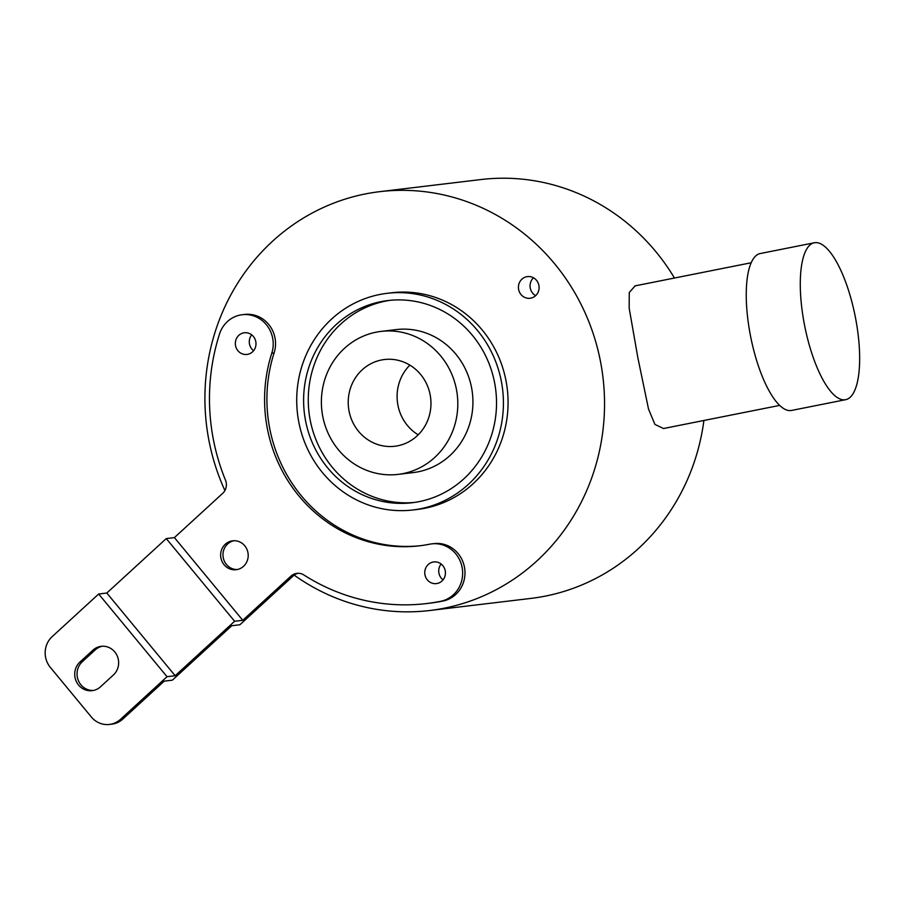 <?xml version="1.0" encoding="UTF-8"?>
<svg xmlns="http://www.w3.org/2000/svg" width="904" height="904" viewBox="0 0 904 904"><rect width="100%" height="100%" fill="white"/><g stroke="black" fill="none" stroke-linecap="round" stroke-linejoin="round"><path stroke-width="1.36" d="M298.083 573.283A11.639 11.017 -96.8 0 0 294.162 575.113A210.914 199.66 -96.8 0 0 429.784 610.505L531.01 598.391A210.914 199.66 -96.8 0 0 545.462 596.086A210.914 199.66 -96.8 0 0 703.9 420.484M674.474 278.036A210.914 199.66 -96.8 0 0 480.894 179.557L379.669 191.671A210.914 199.66 -96.8 0 0 365.216 193.964A210.914 199.66 -96.8 0 0 224.904 490.522M429.784 610.505A210.914 199.66 -96.8 0 0 444.237 608.2A210.914 199.66 -96.8 0 0 601.917 369.702A210.914 199.66 -96.8 0 0 379.669 191.671M635.139 285.867L629.263 292.512L629.173 308.174L637.84 357.634L648.53 409.083L654.914 424.417L663.536 428.519M120.514 719.324A21.82 20.656 -96.8 0 1 109.44 724.443A21.82 20.656 -96.8 0 1 91.338 716.985L50.33 667.378A21.82 20.656 -96.8 0 1 52.161 636.631L98.672 594.007L106.819 593.035L166.257 538.581L234.611 621.274L175.173 675.729L167.025 676.7L120.514 719.324L122.842 719.042L164.189 681.164L172.336 680.181L231.774 625.726L239.91 624.754L293.325 575.814L290.998 576.085A11.639 11.017 83.2 0 1 296.907 573.362A11.639 11.017 83.2 0 1 303.925 574.989A203.637 192.778 -96.8 0 0 426.586 603.556A203.637 192.778 -96.8 0 0 440.542 601.341A29.086 27.538 -96.8 0 0 462.294 568.447A29.086 27.538 -96.8 0 0 431.637 543.88A29.086 27.538 -96.8 0 0 429.649 544.197A145.454 137.702 83.2 0 1 419.671 545.79A145.454 137.702 83.2 0 1 271.776 353.227A29.086 27.538 -96.8 0 0 242.204 314.716A29.086 27.538 -96.8 0 0 219.536 333.983A203.637 192.778 -96.8 0 0 225.469 480.08A11.639 11.017 83.2 0 1 222.644 493.403L174.404 537.597L242.758 620.291L290.998 576.085M294.162 575.113A11.639 11.017 -96.8 0 0 293.325 575.814M237.311 569.52A14.543 13.775 83.2 0 1 223.085 556.627A14.543 13.775 83.2 0 1 233.865 540.739M231.695 540.976A14.543 13.775 83.2 0 1 232.701 540.818A14.543 13.775 83.2 0 1 248.024 553.101A14.543 13.775 83.2 0 1 237.153 569.554A14.543 13.775 83.2 0 1 236.159 569.712A14.543 13.775 83.2 0 1 220.825 557.429A14.543 13.775 83.2 0 1 231.695 540.976M433.05 562.062A10.904 10.328 83.2 0 1 433.796 561.938A10.904 10.328 83.2 0 1 445.288 571.147A10.904 10.328 83.2 0 1 437.14 583.487A10.904 10.328 83.2 0 1 436.383 583.6A10.904 10.328 83.2 0 1 424.891 574.39A10.904 10.328 83.2 0 1 433.05 562.062M243.617 332.898A10.904 10.328 83.2 0 1 244.362 332.774A10.904 10.328 83.2 0 1 255.855 341.983A10.904 10.328 83.2 0 1 247.707 354.323A10.904 10.328 83.2 0 1 246.95 354.436A10.904 10.328 83.2 0 1 235.458 345.226A10.904 10.328 83.2 0 1 243.617 332.898M251.685 334.842A10.904 10.328 -96.8 0 0 253.595 350.707M441.129 564.006A10.904 10.328 -96.8 0 0 443.028 579.871M533.507 277.81A10.904 10.328 -96.8 0 0 535.643 295.653M526.716 276.714A10.904 10.328 -96.8 0 0 518.557 289.054A10.904 10.328 -96.8 0 0 530.06 298.263A10.904 10.328 -96.8 0 0 530.806 298.139A10.904 10.328 -96.8 0 0 538.965 285.811A10.904 10.328 -96.8 0 0 527.461 276.601A10.904 10.328 -96.8 0 0 526.716 276.714M390.302 300.297A101.824 96.389 -96.8 0 0 310.162 419.908A101.824 96.389 -96.8 0 0 414.484 502.432M398.144 474.385L413.275 472.577A72.004 68.162 -96.8 0 0 418.213 471.786A72.004 68.162 -96.8 0 0 472.035 390.37A72.004 68.162 -96.8 0 0 396.167 329.587L381.036 331.406A72.004 68.162 -96.8 0 0 376.109 332.186A72.004 68.162 -96.8 0 0 322.276 413.603A72.004 68.162 -96.8 0 0 398.144 474.385A72.004 68.162 -96.8 0 0 403.082 473.594A72.004 68.162 -96.8 0 0 456.916 392.178A72.004 68.162 -96.8 0 0 381.036 331.406M426.586 603.556L428.914 603.284A203.637 192.778 -96.8 0 0 442.87 601.058A29.086 27.538 -96.8 0 0 464.622 568.164A29.086 27.538 -96.8 0 0 433.965 543.609L431.637 543.88M242.204 314.716L244.532 314.445A29.086 27.538 -96.8 0 1 274.104 352.955A145.454 137.702 -96.8 0 0 420.835 545.643M413.026 509.958L417.682 509.404A109.09 103.271 -96.8 0 0 506.037 380.912A109.09 103.271 -96.8 0 0 391.76 292.76L387.104 293.325A109.09 103.271 -96.8 0 0 298.749 421.806A109.09 103.271 -96.8 0 0 413.026 509.958A109.09 103.271 -96.8 0 0 501.381 381.465A109.09 103.271 -96.8 0 0 387.104 293.325M397.771 445.785A43.674 41.347 -96.8 0 0 430.428 396.393A43.674 41.347 -96.8 0 0 384.403 359.532A43.674 41.347 -96.8 0 0 381.409 360.007A43.674 41.347 -96.8 0 0 348.763 409.388A43.674 41.347 -96.8 0 0 394.788 446.26A43.674 41.347 -96.8 0 0 397.771 445.785M409.862 365.126A43.674 41.347 -96.8 0 0 418.202 434.813M305.507 420.462A101.824 96.389 83.2 0 1 387.974 300.546A101.824 96.389 83.2 0 1 494.624 382.81A101.824 96.389 83.2 0 1 412.167 502.737A101.824 96.389 83.2 0 1 305.507 420.462M166.257 538.581L174.404 537.597M167.025 676.7L98.672 594.007M79.97 662.01A16.362 15.492 -96.8 0 0 76.094 680.961A16.362 15.492 -96.8 0 0 92.163 690.667A16.362 15.492 -96.8 0 0 100.468 686.825L113.395 674.983A16.362 15.492 -96.8 0 0 117.271 656.044A16.362 15.492 -96.8 0 0 101.191 646.326A16.362 15.492 -96.8 0 0 92.886 650.179L79.97 662.01L82.298 661.739A16.362 15.492 -96.8 0 0 78.185 680.102A16.362 15.492 -96.8 0 0 93.327 690.475M175.173 675.729L106.819 593.035M234.611 621.274L242.758 620.291M122.842 719.042A21.82 20.656 83.2 0 1 111.768 724.172L109.44 724.443M102.367 646.236A16.362 15.492 -96.8 0 0 95.214 649.897L82.298 661.739M814.346 242.769L760.309 253.527A80.004 25.707 78.7 0 0 750.523 336.028A80.004 25.707 78.7 0 0 790.921 410.552A80.004 25.707 78.7 0 0 791.554 410.45L845.59 399.692A80.004 25.707 78.7 0 0 855.376 317.191A80.004 25.707 78.7 0 0 814.979 242.667A80.004 25.707 78.7 0 0 814.346 242.769A80.004 25.707 78.7 0 0 804.56 325.27A80.004 25.707 78.7 0 0 844.957 399.794A80.004 25.707 78.7 0 0 845.59 399.692M92.886 650.179L95.214 649.897M442.87 601.058L440.542 601.341M274.104 352.955L271.776 353.227M779.621 405.41L663.299 428.564M751.224 262.748L634.902 285.913"/></g></svg>
